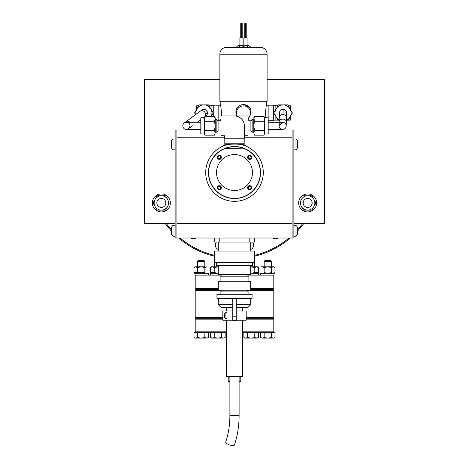 <?xml version="1.0" encoding="UTF-8"?>
<svg xmlns="http://www.w3.org/2000/svg" width="469" height="469" viewBox="0 0 469 469"><rect width="100%" height="100%" fill="white"/><g stroke="black" fill="none" stroke-linecap="round" stroke-linejoin="round"><path stroke-width="0.7" d="M219.873 79.654L144.522 79.654L144.522 223.613L175.13 223.613M293.87 223.613L324.478 223.613L324.478 79.654L267.096 79.654M268.186 130.036L292.081 130.036L292.081 137.235L244.396 137.235L292.081 137.235L292.081 238.012L176.919 238.012L176.919 137.235L224.604 137.235L176.919 137.235L176.919 130.036L200.814 130.036M292.081 223.613L176.919 223.613L292.081 223.613M248.986 106.979L243.481 104.171M220.969 118.411L220.459 120.791L218.812 120.726L218.812 105.179L213.26 105.179L213.26 116.552M221.309 115.966L221.462 112.953C221.087 107.917 220.67 104.992 220.213 104.171L220.213 101.275M265.894 117.801L265.501 112.953C265.876 107.929 266.292 105.003 266.755 104.171L266.755 101.275M266.755 104.171L266.55 104.956M236.417 115.966L235.954 112.953C234.846 101.908 252.064 101.814 251.015 112.953L248.031 119.929M248.031 118.37A7.076 7.076 0 0 0 243.481 105.871A7.076 7.076 0 0 0 237.079 115.966M219.873 54.187A6.894 6.894 0 0 1 226.767 47.293L260.195 47.293A6.894 6.894 0 0 1 267.096 54.187L267.096 101.275L219.873 101.275L219.873 54.187L267.096 54.187M244.132 45.493L242.836 45.493M241.265 45.493L238.082 45.493L239.882 45.493L239.882 37.848L243.053 37.848L243.053 45.493L243.915 45.493L243.915 37.848L247.081 37.848L247.081 45.493L248.881 45.493L245.703 45.493M247.984 47.293L238.985 47.064A6.074 6.074 0 0 1 242.836 45.106L242.836 46.367L242.836 45.106M244.132 46.367L244.132 45.106L244.132 46.367L242.836 46.367M247.984 47.064A6.074 6.074 0 0 0 244.132 45.106M246.213 37.848L246.213 23.45L246.178 37.848M246.178 23.45L245.774 23.45L245.774 37.848M246.02 23.45L246.02 37.848M242.18 37.848L242.18 23.45L241.74 23.45L241.74 37.848M241.986 23.45L241.986 37.848M242.151 23.45L242.151 37.848M241.74 23.45L241.459 37.848M241.459 23.45L241.177 37.848L241.172 23.45L240.96 37.848L240.785 23.45L240.873 37.848M240.785 23.45L240.785 37.848M245.774 23.45L245.486 37.848M245.486 23.45L245.205 37.848L244.97 23.45L244.994 37.848M244.97 37.848L244.97 23.45L244.906 37.848M244.818 23.45L244.818 37.848M214.708 238.012L214.708 242.068L254.292 242.068L254.292 238.012M204.267 133.923L200.814 133.923L200.814 117.801L204.267 117.801L204.988 116.552L214.491 116.552L215.207 117.801L215.207 125.862L214.491 130.517L204.988 130.517L204.267 132.844L204.267 133.923L204.988 135.172L204.267 132.844L204.267 125.862L204.988 130.517M215.207 118.88L214.491 116.552L215.207 118.88L214.491 121.207L204.988 121.207L204.267 125.862L204.267 118.88L204.988 121.207M215.207 119.566L216.866 119.566L216.866 132.164L215.207 132.164M216.866 119.566L218.091 120.791L218.091 130.939L216.866 132.164M218.091 120.791L220.969 120.791M218.091 130.939L220.969 130.939M245.158 145.789L245.369 145.877C246.055 143.543 222.951 143.537 223.631 145.877L224.833 145.413L224.78 138.226M244.167 145.413L244.22 138.226M244.073 148.333L244.068 148.526A25.854 25.854 0 0 1 234.5 198.393A25.854 25.854 0 0 1 224.932 148.515L243.528 148.122M204.267 117.801L204.267 118.88L204.988 116.552M214.491 121.207L215.207 125.862L215.207 132.844C215.207 134.275 215.207 134.275 215.207 132.844L214.491 135.172L204.988 135.172M220.969 115.966L234.5 115.966A9.896 9.896 0 0 1 244.396 125.862L244.396 138.226L224.604 138.226L224.604 135.764L220.969 135.764L220.969 115.966M224.78 143.778L233.087 143.778M235.913 143.778L244.22 143.778M214.491 130.517L215.207 132.844L214.491 135.172M253.917 133.788L254.509 135.172L253.793 132.844C253.793 134.275 253.793 134.275 253.793 132.844L254.509 130.517L253.793 125.862L254.509 121.207L253.793 117.801L254.509 116.552L264.012 116.552L264.733 118.88L264.733 117.801L264.012 116.552M253.793 119.566L252.134 119.566L252.134 132.164L253.793 132.164M252.134 132.164L250.909 130.939L250.909 120.791L252.134 119.566M250.909 120.791L248.031 120.791M250.909 130.939L248.031 130.939M254.509 135.172L264.012 135.172L264.733 132.844L264.733 133.923L268.186 133.923L268.186 117.801L264.733 117.801M264.733 125.862L264.733 118.88L264.012 121.207L264.733 125.862L264.733 132.844L264.012 130.517L264.733 125.862M253.793 132.844L253.793 118.88L254.509 116.552M234.5 115.966L248.031 115.966L248.031 135.764L244.396 135.764M254.509 130.517L264.012 130.517M254.509 121.207L264.012 121.207M195.954 114.342A8.061 8.061 180 0 1 203.892 104.886A8.061 8.061 180 0 1 211.103 116.552M200.814 120.398A8.061 8.061 180 0 1 200.234 120.134M201.013 110.79A3.6 3.6 180 0 1 207.491 112.953A3.6 3.6 180 0 1 206.032 115.843L205.117 116.33M203.892 104.886L199.237 104.886L194.582 112.953L195.555 114.635L194.582 112.953L199.237 104.886L208.547 104.886L213.202 112.953L210.874 116.98L213.202 112.953L208.547 104.886M200.814 121.014L199.237 121.014L200.814 121.014M196.699 109.295L196.699 105.754L198.739 105.754M213.26 105.754L209.045 105.754M211.091 109.318L211.091 105.754M277.959 120.222L278.416 121.014L279.166 121.014L278.416 121.014L273.761 112.953L278.416 104.886L287.726 104.886L292.38 112.953L290.997 115.345M266.48 105.226L268.151 105.179L268.151 117.801M268.151 105.179L273.703 105.179L273.703 120.146L277.918 120.146L273.703 120.146L273.703 120.726L268.186 120.726M279.202 120.023A8.061 8.061 180 0 1 283.071 104.886A8.061 8.061 180 0 1 286.395 120.293M279.319 117.027A3.6 2.544 2.2 0 1 282.913 114.618A3.6 2.544 2.2 0 1 283.006 114.624A3.6 2.544 2.2 0 1 286.506 117.303L286.336 121.788A3.6 2.544 2.2 0 0 282.836 119.108A3.6 2.544 2.2 0 0 282.743 119.103A3.6 2.544 2.2 0 0 279.149 121.512L279.471 112.953A3.6 3.6 180 0 0 280.362 115.321A3.6 3.6 180 0 1 283.212 109.353A3.6 3.6 180 0 1 286.67 112.953L286.67 112.953A3.6 3.6 180 0 1 286.67 113.088L286.67 112.953A3.6 3.6 180 0 1 285.598 115.521M292.38 112.953L287.726 121.014L286.366 121.014M289.109 118.616L287.726 121.014L286.811 121.014M273.703 105.754L275.872 105.754L275.872 109.295M288.224 105.754L290.27 105.754L290.27 109.295M290.27 116.605L290.27 120.146L286.401 120.146M277.918 105.754L275.872 105.754M275.872 116.605L275.872 120.146M288.224 120.146L290.27 120.146M275.145 115.345L273.761 112.953L276.089 108.919M283.071 104.886L287.726 104.886L290.053 108.919M244.068 148.515A25.854 25.854 0 0 1 260.096 168.875L260.096 176.197A25.854 25.854 0 0 1 232.665 198.328A25.854 25.854 0 0 1 224.932 148.515M260.09 168.875L260.166 169.473A25.854 25.854 0 0 1 260.354 172.311M260.131 175.922L260.172 175.599A25.854 25.854 0 0 1 260.131 175.928M260.219 175.201L260.272 174.597M260.318 173.888L260.342 173.36M260.348 173.202L260.354 172.533A25.854 25.854 0 0 1 260.225 175.154M263.285 173.084L263.291 172.533A28.791 28.791 0 0 1 234.5 201.33A28.791 28.791 0 0 1 205.709 172.533A28.791 28.791 0 0 1 234.5 143.743A28.791 28.791 0 0 1 263.291 172.533L263.285 171.918M263.267 171.314L263.238 170.786M260.518 173.172L260.5 173.729M260.471 174.286L260.395 175.154M260.336 175.687L260.529 172.533A26.03 26.03 0 0 1 234.5 198.563A26.03 26.03 0 0 1 208.471 172.533A26.03 26.03 0 0 1 234.5 146.51A26.03 26.03 0 0 1 260.529 172.533L260.43 170.306M260.529 172.721L260.524 171.918M260.395 169.919L260.424 170.218M260.389 169.825L260.336 169.385M251.601 157.42A1.987 1.987 0 0 1 249.619 159.407A1.987 1.987 0 0 1 247.632 157.42A1.987 1.987 0 0 1 249.619 155.432A1.987 1.987 0 0 1 251.601 157.42M251.114 157.42A1.501 1.501 0 0 1 249.619 158.921A1.501 1.501 0 0 1 248.119 157.42A1.501 1.501 0 0 1 249.619 155.919A1.501 1.501 0 0 1 251.114 157.42M251.601 187.653A1.987 1.987 0 0 1 249.619 189.64A1.987 1.987 0 0 1 247.632 187.653A1.987 1.987 0 0 1 249.619 185.665A1.987 1.987 0 0 1 251.601 187.653M251.114 187.653A1.501 1.501 0 0 1 249.619 189.154A1.501 1.501 0 0 1 248.119 187.653A1.501 1.501 0 0 1 249.619 186.152A1.501 1.501 0 0 1 251.114 187.653M221.368 157.42A1.987 1.987 0 0 1 219.381 159.407A1.987 1.987 0 0 1 217.399 157.42A1.987 1.987 0 0 1 219.381 155.432A1.987 1.987 0 0 1 221.368 157.42M220.881 157.42A1.501 1.501 0 0 1 219.381 158.921A1.501 1.501 0 0 1 217.886 157.42A1.501 1.501 0 0 1 219.381 155.919A1.501 1.501 0 0 1 220.881 157.42M227.072 147.776L228.368 147.424M240.626 147.424L241.928 147.776M260.348 172.533A25.848 25.848 0 0 1 234.5 198.387A25.848 25.848 0 0 1 208.652 172.533A25.848 25.848 0 0 1 234.5 146.686A25.848 25.848 0 0 1 260.348 172.533L260.09 176.197M216.543 172.533A17.957 17.957 0 0 1 234.5 154.577A17.957 17.957 0 0 1 252.457 172.533A17.957 17.957 0 0 1 234.5 190.496A17.957 17.957 0 0 1 216.543 172.533M221.368 187.653A1.987 1.987 0 0 1 219.381 189.64A1.987 1.987 0 0 1 217.399 187.653A1.987 1.987 0 0 1 219.381 185.665A1.987 1.987 0 0 1 221.368 187.653M220.881 187.653A1.501 1.501 0 0 1 219.381 189.154A1.501 1.501 0 0 1 217.886 187.653A1.501 1.501 0 0 1 219.381 186.152A1.501 1.501 0 0 1 220.881 187.653M175.13 238.012L175.13 130.036L176.919 130.036L176.919 238.012L175.13 238.012M241.986 315.596L241.986 320.204L236.229 320.204L246.19 320.204L246.19 310.994L241.986 310.994L241.986 315.596M234.5 298.325L252.064 298.325L252.064 294.292L216.936 294.292L216.936 298.325L234.5 298.325M236.229 304.657L250.698 304.657L247.814 307.535L236.229 307.535M241.986 310.994L236.229 310.994L241.986 310.994M236.229 320.362L232.771 320.362L236.229 320.638L236.229 298.325M232.771 320.362L232.771 316.81L236.229 316.81M232.771 316.81L232.771 298.325M218.302 298.325L218.302 304.657L232.771 304.657M232.771 307.535L221.186 307.535L218.302 304.657M222.81 320.204L232.771 320.204L227.014 320.204L227.014 310.994L232.771 310.994L222.81 310.994L222.81 320.204M247.89 291.935L247.89 290.205M221.11 291.935L221.11 290.205M218.302 290.205L250.698 290.205L250.698 281.207L218.302 281.207L218.302 290.205M248.898 294.292L248.898 291.935L220.102 291.935L220.102 294.292M227.014 312.448L225.917 312.448A1.208 1.208 0 0 0 225.865 312.448L225.865 312.448M227.014 318.75L225.917 318.75A1.208 1.208 0 0 1 225.865 318.75L224.71 317.46L224.71 313.738L225.865 312.495M225.038 318.316L225.865 318.75M224.71 313.738L224.71 317.46M225.038 312.887L224.798 313.274M229.892 415.552L239.108 415.552C239.084 425.875 237.543 435.654 234.477 444.882A4.608 1.636 -161.5 0 1 232.735 445.55A4.608 1.636 -161.5 0 1 227.905 444.26A4.608 1.636 -161.5 0 1 225.741 441.956C228.485 433.708 229.869 424.908 229.892 415.552L229.892 376.636M242.42 320.204L242.42 376.636L226.58 376.636L226.58 320.204M254.368 262.581L214.632 262.581L214.632 251.067L254.368 251.067L254.368 262.581M252.498 262.581L252.498 265.46L216.502 265.46L216.502 262.581M218.302 265.46L218.302 274.459L250.698 274.459L250.698 265.46M220.102 281.207L220.102 276.188L248.898 276.188L248.898 281.207M292.081 238.012L292.081 130.036L293.87 130.036L293.87 238.012L292.081 238.012M305.876 198.809A4.497 4.497 0 0 0 303.525 204.724A4.497 4.497 0 0 0 309.434 207.069A4.497 4.497 0 0 0 311.785 201.16A4.497 4.497 0 0 0 305.876 198.809M161.342 198.44A4.497 4.497 0 0 0 156.845 202.942A4.497 4.497 0 0 0 161.342 207.439A4.497 4.497 0 0 0 165.844 202.942A4.497 4.497 0 0 0 161.342 198.44M221.11 275.989L195.198 275.989L196.06 275.121L221.11 275.121L210.657 275.121L210.657 273.31L218.302 273.31L214.222 272.589L214.257 273.31M195.198 275.989L195.198 288.652L218.302 288.652M246.19 317.449L273.802 317.449L273.802 290.381L272.94 289.52L250.698 289.52L272.94 289.52L273.802 288.652L250.698 288.652M218.302 289.52L196.06 289.52L218.302 289.52M254.784 267.518L256.596 266.802L250.698 266.814L254.784 267.518L254.778 272.589L250.698 273.298L258.343 273.31L258.343 275.121L247.89 275.121L272.94 275.121L273.802 275.989L247.89 275.989M196.136 238.012A4.778 4.778 0 0 1 190.836 238.012M278.164 238.012A4.778 4.778 0 0 1 272.864 238.012M218.302 249.485A4.778 4.778 0 0 1 216.367 242.068M303.707 223.613A85.944 85.944 0 0 1 297.668 230.924M290.311 238.012A85.944 85.944 0 0 1 254.368 256.267M214.632 256.267A85.944 85.944 0 0 1 178.689 238.012M171.332 230.924A85.944 85.944 0 0 1 165.293 223.613M166.372 223.613A85.082 85.082 0 0 0 171.332 229.646M180.032 238.012A85.082 85.082 0 0 0 214.632 255.382M254.368 255.382A85.082 85.082 0 0 0 288.968 238.012M297.668 229.646A85.082 85.082 0 0 0 302.628 223.613M252.633 242.068A4.778 4.778 0 0 1 250.698 249.485M248.148 157.121A3.066 3.066 0 0 0 249.789 158.909M220.817 188.087A3.066 3.066 0 0 0 218.835 186.257M219.211 158.909A3.066 3.066 0 0 0 220.852 157.121M250.165 186.257A3.066 3.066 0 0 0 248.183 188.087M242.42 331.841L273.802 331.841L273.802 319.172L246.19 319.172M273.802 331.841L272.94 332.709L242.42 332.709M226.58 332.709L196.06 332.709L195.198 331.841L226.58 331.841M222.81 319.172L195.198 319.172L196.06 318.31L222.81 318.31L196.06 318.31L195.198 317.449L222.81 317.449M246.19 318.31L272.94 318.31L246.19 318.31M226.58 357.296L226.58 364.636M229.892 381.59L228.204 381.59L228.204 376.636L228.204 381.59M240.796 376.636L240.796 381.59L239.108 381.59M242.42 357.296L242.42 364.636M279.471 112.953A3.6 3.6 180 0 1 283.212 109.353A3.6 3.6 180 0 0 279.471 112.953M286.336 121.788L286.184 125.862A3.6 3.6 180 0 1 282.584 129.462L282.373 129.456C280.45 129.292 279.325 128.096 278.985 125.862A3.6 3.6 180 0 1 282.584 122.262A3.6 3.6 180 0 1 286.184 125.862A3.6 3.6 180 0 1 282.584 129.462A3.6 3.6 180 0 1 278.985 125.862L283.258 122.327L268.186 122.262M200.814 129.462L186.416 129.462A3.6 3.6 180 0 1 182.816 125.862A3.6 3.6 180 0 1 186.082 122.28A3.6 3.6 180 0 1 190.015 125.862A3.6 3.6 180 0 1 186.416 129.462A3.6 3.6 180 0 1 182.816 125.862M205.639 114.659L207.491 112.953A3.6 3.6 180 0 1 205.111 116.335M273.802 290.381L247.89 290.381M221.11 290.381L195.198 290.381L196.06 289.52L195.198 288.652M307.658 211.935A8.999 8.999 0 0 0 316.651 202.942A8.999 8.999 0 0 0 307.658 193.943A8.999 8.999 0 0 0 298.659 202.942A8.999 8.999 0 0 0 307.658 211.935M161.342 211.935A8.999 8.999 0 0 0 170.341 202.942A8.999 8.999 0 0 0 161.342 193.943A8.999 8.999 0 0 0 152.349 202.942A8.999 8.999 0 0 0 161.342 211.935M307.658 210.141A7.199 7.199 0 0 0 313.89 206.542L311.809 210.141L303.502 210.141L301.42 206.542A7.199 7.199 0 0 0 307.658 210.141M313.89 206.542A7.199 7.199 0 0 0 313.89 199.343L315.965 202.942L311.809 210.141L303.502 210.141M307.658 195.743L303.502 195.743L311.809 195.743L313.89 199.343A7.199 7.199 0 0 0 307.658 195.743A7.199 7.199 0 0 0 301.42 206.542M311.551 200.691A4.497 4.497 0 0 0 305.407 199.044A4.497 4.497 0 0 0 303.76 205.188A4.497 4.497 0 0 0 309.903 206.835A4.497 4.497 0 0 0 311.551 200.691M314.435 205.592L315.965 202.942L314.429 200.269M313.351 198.41L311.809 195.743M167.58 206.542L165.498 210.141L157.191 210.141L153.035 202.942L155.11 199.343A7.199 7.199 0 0 0 161.342 210.141A7.199 7.199 0 0 0 167.58 199.343A7.199 7.199 0 0 0 161.342 195.743L165.498 195.743L167.58 199.343M165.24 200.691A4.497 4.497 0 0 0 159.097 199.044A4.497 4.497 0 0 0 157.449 205.188A4.497 4.497 0 0 0 163.593 206.835A4.497 4.497 0 0 0 165.24 200.691M161.342 195.743A7.199 7.199 0 0 0 155.11 199.343L157.191 195.743L161.342 195.743L157.191 195.743L155.11 199.343M165.498 210.141L161.893 210.141M161.342 210.141L157.191 210.141L153.035 202.942M197.607 129.462L198.51 129.462M193.31 130.036L193.31 129.462M173.014 149.834A7.275 7.275 0 0 1 171.332 147.583L171.332 141.292A7.275 7.275 0 0 1 173.014 139.035L173.014 149.834L175.13 149.834M175.13 139.035L173.014 139.035M173.014 236.212A7.275 7.275 0 0 1 171.332 233.955L171.332 227.664A7.275 7.275 0 0 1 173.014 225.413L173.014 236.212L175.13 236.212M175.13 225.413L173.014 225.413M293.87 139.035L295.986 139.035L295.986 149.834A7.275 7.275 0 0 0 297.668 147.583L297.668 141.708M293.87 225.413L295.986 225.413L295.986 236.212A7.275 7.275 0 0 0 297.668 233.955L297.668 228.086M243.862 332.709L243.862 337.557L245.68 338.12L247.503 337.557L245.68 338.12L251.144 338.12L244.836 338.12L243.862 337.557L244.836 338.12M251.144 338.12L254.784 337.557L251.144 338.12L247.503 337.557L247.503 332.709L258.425 332.709L258.425 337.557L256.602 338.12L251.144 338.12L257.446 338.12L256.602 338.12L258.425 337.557L257.446 338.12L254.784 337.557L254.784 332.709M254.743 266.802L254.743 261.339L254.368 261.339M264.182 261.339L271.381 261.339L270.771 260.729L264.797 260.729L264.182 261.339L264.182 266.802M275.063 337.557L273.245 338.12L271.422 337.557L267.781 338.12L264.141 337.557L262.323 338.12L274.089 338.12L275.063 337.557L275.063 332.709L271.422 332.709L271.422 337.557M260.5 337.557L262.323 338.12L260.5 337.557L260.5 332.709M264.141 332.709L264.141 337.557M212.398 338.12L217.856 338.12L214.216 337.557L212.398 338.12L210.575 337.557L210.575 332.709L221.497 332.709L221.497 337.557L217.856 338.12L223.32 338.12L221.497 337.557M203.804 260.729L204.818 261.339L197.619 261.339L197.619 267.506M204.203 260.729L198.229 260.729L197.619 261.339M197.578 337.557L195.755 338.12L193.937 337.557L193.937 332.709L197.578 332.709L197.578 337.557L201.219 338.12L206.677 338.12L204.859 337.557L201.219 338.12L204.859 337.557L204.859 332.709M193.937 337.557L194.911 338.12L206.677 338.12L208.5 337.557L208.5 332.709M208.5 337.557L206.677 338.12M214.632 261.339L214.257 261.339L214.257 267.506M225.138 332.709L225.138 337.557L223.32 338.12L225.138 337.557M214.216 332.709L214.216 337.557M274.981 275.121L274.981 273.31L260.588 273.31L260.588 275.121M208.412 275.121L208.412 273.31L194.019 273.31L194.019 275.121M210.657 275.121L210.657 273.31M213.424 273.069L214.222 272.589L210.587 272.589L210.587 267.523L212.404 266.802L214.222 267.523L212.404 266.802L218.302 266.802L214.222 267.518M214.257 266.802L212.404 266.802L210.587 267.523L211.478 266.996M214.743 266.802L218.302 266.802M210.587 267.523L211.56 266.802L212.404 266.802L211.519 266.978M214.222 272.589L214.222 267.523M258.413 267.523L256.596 266.802L257.44 266.802L258.413 267.523L258.413 272.589L254.778 272.589L256.467 273.304M250.698 266.802L254.257 266.802M273.351 273.304L271.422 272.589L267.781 273.31L264.147 272.589L264.147 267.523L262.329 266.802L267.781 266.802L264.147 267.523M271.422 272.589L271.422 267.523L267.781 266.802L273.351 266.802M264.147 272.589L264.182 273.31M273.239 273.31L275.057 272.589L275.057 267.523L273.239 266.802L274.084 266.802L275.057 267.523M262.329 266.802L261.485 266.802L262.329 266.802M271.422 267.523L273.239 266.802M195.761 273.31L197.578 272.589L197.578 267.523L194.916 266.802L204.818 266.802M204.847 272.589L204.853 267.523L206.671 266.802M198.1 266.802L204.332 266.802M197.619 266.802L195.761 266.802L197.578 267.523L201.219 266.802L204.853 267.523M204.853 272.589L193.943 272.589L193.943 267.523L195.761 266.802L193.943 267.523M249.801 238.012L249.801 242.068M219.199 238.012L219.199 242.068M283.071 112.953L283.071 109.353M225.917 318.75L225.917 312.448M184.276 122.972L185.83 121.823A3.6 3.119 53.5 0 1 189.933 122.262M185.83 121.823L200.204 111.2A3.6 3.119 53.5 0 1 204.847 112.243A3.6 3.119 53.5 0 1 205.61 114.096A3.6 3.119 53.5 0 1 204.484 116.992L204.924 116.664M236.282 47.293L238.082 45.493M240.755 23.45L240.755 37.848M244.783 23.45L244.783 37.848M250.681 47.293L248.881 45.493M250.698 251.067L250.698 242.068M218.302 251.067L218.302 242.068M218.812 120.726L218.026 120.726M220.489 105.226L218.812 105.179M250.698 298.325L250.698 304.657M239.108 415.552L239.108 376.636M242.42 310.994L242.42 307.535M226.58 310.994L226.58 307.535M221.11 276.188L221.11 274.459M247.89 276.188L247.89 274.459M273.802 275.989L273.802 288.652M273.802 317.449L272.94 318.31L273.802 319.172M195.198 331.841L195.198 319.172M226.293 357.296L226.293 364.636M279.149 121.512L279.119 122.262M268.186 129.462L282.584 129.462M286.506 117.303L286.67 113.088M200.204 111.2L201.992 109.893L201.559 110.678M186.416 129.462C185.056 129.145 188.35 130.933 190.015 125.862M190.109 127.615L192.472 125.862M197.343 122.262L200.814 119.701M203.382 117.801L204.484 116.992M200.814 122.262L186.082 122.28M205.07 116.552L206.032 115.843M195.198 317.449L195.198 290.381M293.87 149.834L295.986 149.834M297.668 141.292A7.275 7.275 0 0 0 295.986 139.035M293.87 236.212L295.986 236.212M297.668 227.664A7.275 7.275 0 0 0 295.986 225.413M254.743 272.6L254.743 273.31M271.381 261.339L271.381 266.802M204.818 261.339L204.818 267.506M204.818 272.6L204.818 273.31M197.619 272.6L197.619 273.31M211.554 338.12L210.575 337.557"/></g></svg>

